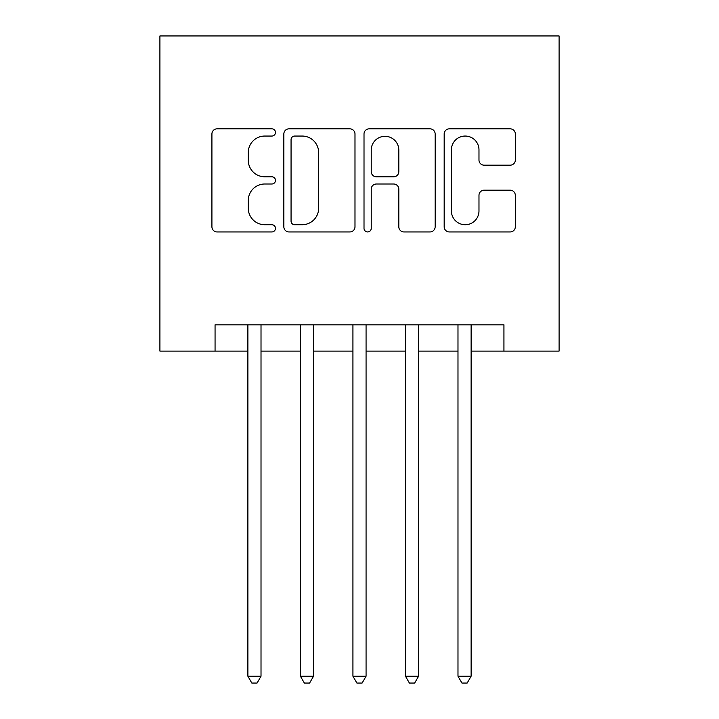 <?xml version="1.0" encoding="UTF-8"?>
<svg xmlns="http://www.w3.org/2000/svg" width="719" height="719" viewBox="0 0 719 719"><rect width="100%" height="100%" fill="white"/><g stroke="black" fill="none" stroke-linecap="round" stroke-linejoin="round"><path stroke-width="1.08" d="M275.467 132.449A3.613 3.613 0 0 0 271.854 128.836L217.075 128.836A5.159 5.159 0 0 0 211.916 133.995L211.916 226.791A5.159 5.159 0 0 0 217.075 231.949L271.854 231.949A3.613 3.613 0 0 0 275.467 228.336A3.613 3.613 0 0 0 271.854 224.732L264.763 224.732A16.501 16.501 0 0 1 248.271 208.231L248.271 200.502A16.501 16.501 0 0 1 264.763 184.001L271.854 184.001A3.613 3.613 0 0 0 275.467 180.388A3.613 3.613 0 0 0 271.854 176.784L264.763 176.784A16.501 16.501 0 0 1 248.271 160.283L248.271 152.554A16.501 16.501 0 0 1 264.763 136.053L271.854 136.053A3.613 3.613 0 0 0 275.467 132.449M510.175 165.181A5.159 5.159 0 0 0 515.325 160.031L515.325 133.995A5.159 5.159 0 0 0 510.175 128.836L449.339 128.836A5.159 5.159 0 0 0 444.18 133.995L444.18 226.791A5.159 5.159 0 0 0 449.339 231.949L510.175 231.949A5.159 5.159 0 0 0 515.325 226.791L515.325 195.343A5.159 5.159 0 0 0 510.175 190.184L484.139 190.184A5.159 5.159 0 0 0 478.98 195.343L478.98 210.937A13.787 13.787 0 0 1 465.193 224.732A13.787 13.787 0 0 1 451.397 210.937L451.397 149.849A13.787 13.787 0 0 1 465.193 136.053A13.787 13.787 0 0 1 478.98 149.849L478.98 160.031A5.159 5.159 0 0 0 484.139 165.181L510.175 165.181M215.062 351.097L215.062 324.835L503.938 324.835L503.938 351.097L559.094 351.097L559.094 35.95L159.906 35.95L159.906 351.097L247.884 351.097M354.988 133.995A5.159 5.159 0 0 0 349.829 128.836L288.993 128.836A5.159 5.159 0 0 0 283.843 133.995L283.843 226.791A5.159 5.159 0 0 0 288.993 231.949L349.829 231.949A5.159 5.159 0 0 0 354.988 226.791L354.988 133.995M369.171 128.836L430.007 128.836A5.159 5.159 0 0 1 435.157 133.995L435.157 226.791A5.159 5.159 0 0 1 430.007 231.949L403.97 231.949A5.159 5.159 0 0 1 398.811 226.791L398.811 189.16A5.159 5.159 0 0 0 393.653 184.001L376.388 184.001A5.159 5.159 0 0 0 371.229 189.16L371.229 228.336A3.613 3.613 0 0 1 367.616 231.949A3.613 3.613 0 0 1 364.012 228.336L364.012 133.995A5.159 5.159 0 0 1 369.171 128.836M261.015 351.097L300.407 351.097M313.538 351.097L352.93 351.097M366.07 351.097L405.462 351.097M418.593 351.097L457.985 351.097M471.116 351.097L503.938 351.097M294.664 136.053A3.613 3.613 0 0 0 291.06 139.666L291.06 221.119A3.613 3.613 0 0 0 294.664 224.732L302.142 224.732A16.501 16.501 0 0 0 318.643 208.231L318.643 152.554A16.501 16.501 0 0 0 302.142 136.053L294.664 136.053M398.811 150.1A13.787 13.787 0 0 0 385.024 136.313A13.787 13.787 0 0 0 371.229 150.1L371.229 171.625A5.159 5.159 0 0 0 376.388 176.784L393.653 176.784A5.159 5.159 0 0 0 398.811 171.625L398.811 150.1M261.015 324.835L261.015 676.22L247.884 676.22L247.884 324.835M261.015 676.22L257.078 683.05L251.821 683.05L247.884 676.22M313.538 324.835L313.538 676.22L300.407 676.22L300.407 324.835M313.538 676.22L309.601 683.05L304.353 683.05L300.407 676.22M366.07 324.835L366.07 676.22L352.93 676.22L352.93 324.835M366.07 676.22L362.124 683.05L356.876 683.05L352.93 676.22M418.593 324.835L418.593 676.22L405.462 676.22L405.462 324.835M418.593 676.22L414.647 683.05L409.399 683.05L405.462 676.22M471.116 324.835L471.116 676.22L457.985 676.22L457.985 324.835M471.116 676.22L467.179 683.05L461.922 683.05L457.985 676.22"/></g></svg>
